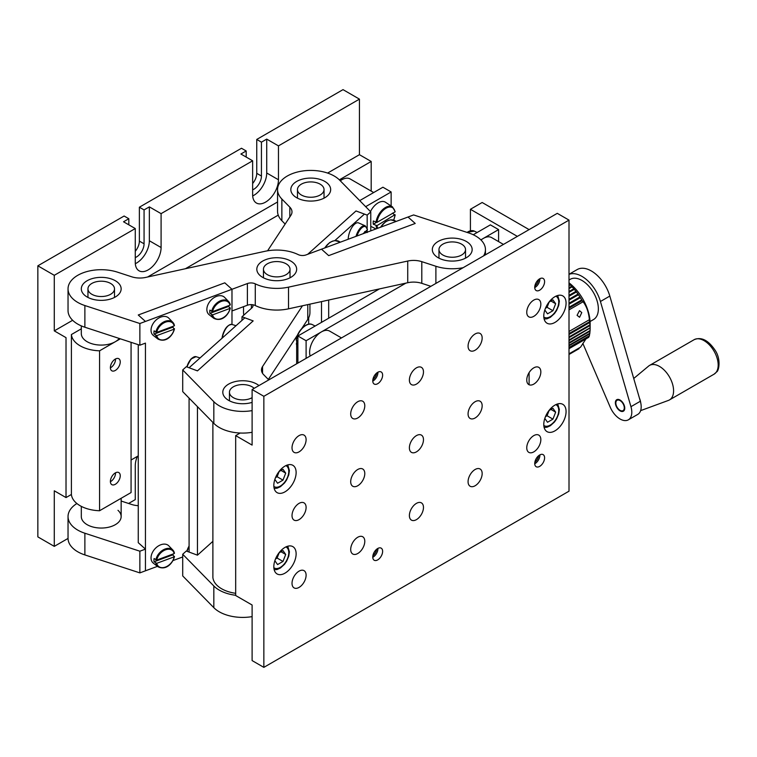 <?xml version="1.0" encoding="UTF-8"?>
<svg xmlns="http://www.w3.org/2000/svg" width="757" height="757" viewBox="0 0 757 757"><rect width="100%" height="100%" fill="white"/><g stroke="black" fill="none" stroke-linecap="round" stroke-linejoin="round"><path stroke-width="1.14" d="M135.266 228.557L54.286 275.311L37.85 265.821L124.12 216.019L128.813 218.726L123.533 221.782L135.266 228.557L135.266 262.433A18.263 10.541 120 0 0 139.051 270.798A18.263 10.541 120 0 0 153.122 265.906A18.263 10.541 120 0 0 161.09 247.53L161.09 213.644L149.356 206.869L144.067 209.916L144.067 243.801A10.787 6.226 -60 0 1 135.266 257.588M135.266 251.277A10.787 6.226 120 0 0 139.373 241.095L139.373 207.21L144.067 209.916M54.286 275.311L54.286 330.875L66.02 337.65L66.02 497.576L71.395 494.472L71.395 334.547L81.311 328.822M131.065 460.029L138.257 455.865M66.02 497.576L54.286 490.801L54.286 546.365L68.035 538.426M137.358 456.386A18.263 10.541 120 0 0 135.266 465.725L135.266 499.611L128.586 503.471M54.286 546.365L37.85 536.883L37.85 265.821M371.185 191.095L371.185 161.468L359.443 154.693L327.611 173.069M277.554 201.977L147.596 277.005M72.634 320.287L54.286 330.875M371.185 161.468L339.344 179.844M278.235 215.13L185.408 268.726M359.443 154.693L359.443 99.129L343.016 89.638L256.746 139.449L261.439 142.155L261.439 176.04A10.787 6.226 -60 0 1 252.639 189.827M252.639 183.516A10.787 6.226 120 0 0 256.746 173.325L256.746 139.449M246.186 157.068L246.186 150.965L240.896 154.012L252.639 160.796L252.639 194.672A18.263 10.541 120 0 0 256.415 203.027A18.263 10.541 120 0 0 270.486 198.145A18.263 10.541 120 0 0 278.462 179.769L278.462 145.883L266.719 139.108L261.439 142.155M139.373 207.21L241.483 148.258L246.186 150.965M252.687 195.94A18.263 10.541 120 0 0 266.719 172.993L266.719 139.108M359.443 99.129L278.462 145.883M252.639 160.796L161.09 213.644M135.314 263.71A18.263 10.541 120 0 0 149.356 240.754L149.356 206.869M128.813 224.829L128.813 218.726M117.978 510.322A19.919 11.497 180 0 1 121.148 516.548A19.919 11.497 180 0 1 106.851 527.582A19.919 11.497 180 0 1 84.481 522.775A19.919 11.497 180 0 1 81.311 516.548L81.311 506.367M121.148 501.039L131.68 504.474A16.597 9.586 -0 0 0 138.257 505.676M139.865 345.201L139.865 323.513L84.879 305.544A33.194 19.162 180 0 1 68.035 288.862L68.035 310.55A33.194 19.162 180 0 0 84.879 327.232L139.865 345.201L145.448 343.12L145.448 570.806L139.865 572.888L139.865 551.2L84.879 533.231A33.194 19.162 180 0 1 68.035 516.548A33.194 19.162 180 0 1 76.892 503.519M139.865 572.888L84.879 554.919A33.194 19.162 180 0 1 68.035 538.236L68.035 516.548M157.456 566.35L145.448 570.806L145.448 549.128L139.865 551.2M138.257 344.672L138.257 542.674L145.448 549.128M212.887 541.34L197.463 555.174L186.298 551.03L182.711 554.256L182.711 575.935L213.834 607.682A33.194 19.162 0 0 0 252.109 616.624M182.711 554.256L213.834 585.994A33.194 19.162 0 0 0 235.682 595.286M258.96 385.578A19.919 11.497 0 0 0 253.5 382.569A19.919 11.497 0 0 0 233.184 382.143A19.919 11.497 0 0 0 222.804 392.24A19.919 11.497 0 0 0 231.945 401.91A19.919 11.497 0 0 0 252.109 402.383M356.008 210.957L307.692 254.305L356.008 210.957L367.173 215.111L370.769 211.884L339.638 180.138A33.194 19.162 0 0 0 328.718 173.467A33.194 19.162 0 0 0 294.852 172.757A33.194 19.162 0 0 0 277.554 189.581A33.194 19.162 0 0 0 281.859 199.025L289.836 207.163A16.597 9.586 180 0 1 291.994 211.884A16.597 9.586 180 0 1 290.915 215.281L267.581 250.804M277.554 189.581L277.554 211.269A33.194 19.162 0 0 0 281.859 220.713L285.143 224.063M321.536 179.911A19.919 11.497 0 0 0 301.21 179.485A19.919 11.497 0 0 0 290.83 189.581A19.919 11.497 0 0 0 299.971 199.252A19.919 11.497 0 0 0 320.287 199.678A19.919 11.497 0 0 0 330.667 189.581A19.919 11.497 0 0 0 321.536 179.911M301.863 328.396L307.777 319.388A33.194 19.162 0 0 0 309.935 312.594L309.935 304.144M268.328 379.446L297.709 334.726M268.782 379.91L263.635 374.658A16.597 9.586 180 0 1 261.477 369.936A16.597 9.586 180 0 1 262.556 366.539L302.478 305.771M252.743 304.759A6.643 3.832 180 0 1 252.98 305.781A6.643 3.832 180 0 1 251.93 307.853L242.003 316.748L253.169 320.902L197.463 370.864L186.298 366.71L182.711 369.936L182.711 391.615L213.834 423.362A33.194 19.162 0 0 0 252.109 432.304M182.711 369.936L213.834 401.683A33.194 19.162 0 0 0 252.109 410.625M242.003 316.748L242.003 320.353M367.173 215.111L367.173 228.264M367.173 229.996L367.173 232.2M370.769 211.884L370.769 230.866M243.536 306.67L243.536 312.594A33.194 19.162 0 0 0 243.83 315.111M117.978 282.635A19.919 11.497 180 0 1 121.148 288.862A19.919 11.497 180 0 1 106.851 299.895A19.919 11.497 180 0 1 84.481 295.088A19.919 11.497 180 0 1 81.311 288.862A19.919 11.497 180 0 1 95.609 277.828A19.919 11.497 180 0 1 117.978 282.635M68.035 288.862A33.194 19.162 180 0 1 117.581 272.189L131.68 276.788A16.597 9.586 -0 0 0 145.741 277.412L264.969 251.305A33.194 19.162 180 0 1 298.192 254.598A6.643 3.832 -0 0 0 306.083 254.901L321.498 249.176L328.68 255.62L415.215 223.457L408.032 217.013L413.615 214.941L468.602 232.91A33.194 19.162 180 0 1 480.156 239.212A33.194 19.162 180 0 1 485.445 249.592A33.194 19.162 180 0 1 483.6 255.875M463.142 267.694A33.194 19.162 180 0 1 435.89 266.265L421.8 261.657A16.597 9.586 -0 0 0 407.73 261.042L288.512 287.149A33.194 19.162 180 0 1 255.279 283.847A6.643 3.832 -0 0 0 247.388 283.553L231.983 289.278L224.791 282.834L138.257 314.988L145.448 321.441L139.865 323.513M293.489 263.001A19.919 11.497 180 0 1 296.659 269.227A19.919 11.497 180 0 1 282.352 280.26A19.919 11.497 180 0 1 259.992 275.453A19.919 11.497 180 0 1 256.822 269.227A19.919 11.497 180 0 1 271.12 258.194A19.919 11.497 180 0 1 293.489 263.001M468.99 243.366A19.919 11.497 180 0 1 472.16 249.592A19.919 11.497 180 0 1 457.862 260.616A19.919 11.497 180 0 1 435.493 255.809A19.919 11.497 180 0 1 432.323 249.592A19.919 11.497 180 0 1 446.621 238.559A19.919 11.497 180 0 1 468.99 243.366M430.884 286.316L421.8 283.345A16.597 9.586 -0 0 0 407.73 282.721L288.512 308.828A33.194 19.162 180 0 1 255.279 305.535A6.643 3.832 -0 0 0 247.388 305.232L231.983 310.966L231.983 289.278L145.448 321.441L138.257 314.988L224.791 282.834L231.983 289.278L231.983 324.46A11.204 4.949 110.4 0 0 222.312 337.991M364.391 214.127L334.821 240.612M308.667 317.836L308.667 324.214M173.022 560.558L182.711 556.963M415.215 223.457L328.68 255.62L321.498 249.176L408.032 217.013L415.215 223.457M328.68 300.037L328.68 318.214M321.498 301.608L321.498 322.368M197.454 406.66L197.463 555.174M189.08 398.125L189.089 552.071M197.454 370.873L189.08 367.76L244.804 317.845M81.311 325.879L81.311 333.591A19.919 11.497 -0 0 0 93.603 344.208A19.919 11.497 -0 0 0 115.31 341.719A19.919 11.497 -0 0 0 119.265 338.464M115.547 472.784A6.974 4.022 -60 0 1 110.617 481.584A6.974 4.022 -60 0 1 110.39 481.707M115.31 484.291A6.974 4.022 -60 0 1 111.828 484.641A6.974 4.022 -60 0 1 110.759 479.058A6.974 4.022 -60 0 1 115.31 472.907A6.974 4.022 -60 0 1 118.802 472.567A6.974 4.022 -60 0 1 119.871 478.15A6.974 4.022 -60 0 1 115.31 484.291M115.547 358.941A6.974 4.022 -60 0 1 110.617 367.741A6.974 4.022 -60 0 1 110.39 367.864M115.31 370.447A6.974 4.022 -60 0 1 111.828 370.798A6.974 4.022 -60 0 1 110.759 365.215A6.974 4.022 -60 0 1 115.31 359.064A6.974 4.022 -60 0 1 118.802 358.723A6.974 4.022 -60 0 1 119.871 364.306A6.974 4.022 -60 0 1 115.31 370.447M121.148 498.276L121.148 516.548A19.919 11.497 180 0 1 115.31 524.686A19.919 11.497 180 0 1 93.603 527.175A19.919 11.497 180 0 1 81.311 516.548M71.395 494.472A29.873 17.25 180 0 0 99.564 510.738L131.065 492.552L131.065 342.325M99.564 510.738L99.564 350.813A29.873 17.25 180 0 1 71.395 334.547M120.344 338.814L99.564 350.813M91.843 283.44A13.276 7.665 180 0 1 106.311 281.784A13.276 7.665 180 0 1 114.506 288.862A13.276 7.665 180 0 1 110.617 294.284A13.276 7.665 180 0 1 96.148 295.949A13.276 7.665 180 0 1 87.954 288.862A13.276 7.665 180 0 1 91.843 283.44M442.854 255.005A13.276 7.665 180 0 1 438.965 249.592A13.276 7.665 180 0 1 447.16 242.505A13.276 7.665 180 0 1 461.638 244.17A13.276 7.665 180 0 1 465.527 249.592A13.276 7.665 180 0 1 457.323 256.67A13.276 7.665 180 0 1 442.854 255.005M212.887 422.406L212.887 577.515A29.873 17.25 180 0 0 235.682 593.318M252.109 397.662A13.276 7.665 180 0 1 237.641 399.317A13.276 7.665 180 0 1 229.447 392.24A13.276 7.665 180 0 1 233.336 386.818A13.276 7.665 180 0 1 254.163 388.341M272.331 276.456A13.276 7.665 180 0 1 263.455 269.227A13.276 7.665 180 0 1 281.14 261.998A13.276 7.665 180 0 1 290.016 269.227A13.276 7.665 180 0 1 272.331 276.456M320.145 195.003A13.276 7.665 180 0 1 305.667 196.669A13.276 7.665 180 0 1 297.473 189.581A13.276 7.665 180 0 1 301.362 184.159A13.276 7.665 180 0 1 315.83 182.503A13.276 7.665 180 0 1 324.034 189.581A13.276 7.665 180 0 1 320.145 195.003M364.789 541.321A9.955 5.753 -60 0 1 360.436 551.342A9.955 5.753 -60 0 1 352.762 554.01A9.955 5.753 -60 0 1 350.699 549.45A9.955 5.753 -60 0 1 355.052 539.429A9.955 5.753 -60 0 1 362.726 536.76A9.955 5.753 -60 0 1 364.789 541.321M543.781 316.01A15.765 9.103 120 0 0 547.046 323.22A15.765 9.103 120 0 0 559.196 319A15.765 9.103 120 0 0 566.075 303.131A15.765 9.103 120 0 0 562.811 295.911A15.765 9.103 120 0 0 550.661 300.141A15.765 9.103 120 0 0 543.781 316.01M543.781 424.431A15.765 9.103 120 0 0 547.046 431.651A15.765 9.103 120 0 0 559.196 427.421A15.765 9.103 120 0 0 566.075 411.553A15.765 9.103 120 0 0 562.811 404.333A15.765 9.103 120 0 0 550.661 408.562A15.765 9.103 120 0 0 543.781 424.431M273.826 566.728A15.765 9.103 120 0 0 277.09 573.948A15.765 9.103 120 0 0 289.24 569.728A15.765 9.103 120 0 0 296.129 553.859A15.765 9.103 120 0 0 292.864 546.639A15.765 9.103 120 0 0 280.705 550.859A15.765 9.103 120 0 0 273.826 566.728M273.826 485.417A15.765 9.103 120 0 0 277.09 492.637A15.765 9.103 120 0 0 289.24 488.407A15.765 9.103 120 0 0 296.129 472.538A15.765 9.103 120 0 0 292.864 465.318A15.765 9.103 120 0 0 280.705 469.548A15.765 9.103 120 0 0 273.826 485.417M539.902 278.68A6.974 4.022 -60 0 1 539.902 278.936A6.974 4.022 -60 0 1 534.745 287.603M534.735 287.338A6.974 4.022 120 0 0 536.183 290.537A6.974 4.022 120 0 0 541.558 288.663A6.974 4.022 120 0 0 544.595 281.651A6.974 4.022 120 0 0 543.157 278.462A6.974 4.022 120 0 0 537.782 280.327A6.974 4.022 120 0 0 534.735 287.338M539.902 454.862A6.974 4.022 -60 0 1 539.902 455.127A6.974 4.022 -60 0 1 534.745 463.786M534.735 463.53A6.974 4.022 120 0 0 536.183 466.719A6.974 4.022 120 0 0 541.558 464.855A6.974 4.022 120 0 0 544.595 457.834A6.974 4.022 120 0 0 543.157 454.645A6.974 4.022 120 0 0 537.782 456.509A6.974 4.022 120 0 0 534.735 463.53M377.932 548.38A6.974 4.022 -60 0 1 377.932 548.636A6.974 4.022 -60 0 1 372.775 557.303M372.766 557.038A6.974 4.022 120 0 0 374.213 560.237A6.974 4.022 120 0 0 379.588 558.363A6.974 4.022 120 0 0 382.626 551.351A6.974 4.022 120 0 0 381.187 548.153A6.974 4.022 120 0 0 375.813 550.027A6.974 4.022 120 0 0 372.766 557.038M377.932 372.189A6.974 4.022 -60 0 1 377.932 372.453A6.974 4.022 -60 0 1 372.775 381.112M372.766 380.856A6.974 4.022 120 0 0 374.213 384.045A6.974 4.022 120 0 0 379.588 382.181A6.974 4.022 120 0 0 382.626 375.16A6.974 4.022 120 0 0 381.187 371.971A6.974 4.022 120 0 0 375.813 373.835A6.974 4.022 120 0 0 372.766 380.856M540.839 304.144A9.955 5.753 -60 0 1 536.495 314.174A9.955 5.753 -60 0 1 528.821 316.842A9.955 5.753 -60 0 1 526.758 312.281A9.955 5.753 -60 0 1 531.102 302.261A9.955 5.753 -60 0 1 538.776 299.592A9.955 5.753 -60 0 1 540.839 304.144M482.162 338.029A9.955 5.753 -60 0 1 477.809 348.05A9.955 5.753 -60 0 1 470.135 350.718A9.955 5.753 -60 0 1 468.072 346.157A9.955 5.753 -60 0 1 472.425 336.136A9.955 5.753 -60 0 1 480.099 333.468A9.955 5.753 -60 0 1 482.162 338.029M423.475 371.914A9.955 5.753 -60 0 1 419.123 381.935A9.955 5.753 -60 0 1 411.448 384.603A9.955 5.753 -60 0 1 409.386 380.042A9.955 5.753 -60 0 1 413.738 370.022A9.955 5.753 -60 0 1 421.412 367.353A9.955 5.753 -60 0 1 423.475 371.914M540.839 371.914A9.955 5.753 -60 0 1 536.495 381.935A9.955 5.753 -60 0 1 528.821 384.603A9.955 5.753 -60 0 1 526.758 380.042A9.955 5.753 -60 0 1 531.102 370.022A9.955 5.753 -60 0 1 538.776 367.353A9.955 5.753 -60 0 1 540.839 371.914M482.162 405.79A9.955 5.753 -60 0 1 477.809 415.811A9.955 5.753 -60 0 1 470.135 418.479A9.955 5.753 -60 0 1 468.072 413.928A9.955 5.753 -60 0 1 472.425 403.897A9.955 5.753 -60 0 1 480.099 401.229A9.955 5.753 -60 0 1 482.162 405.79M423.475 439.675A9.955 5.753 -60 0 1 419.123 449.696A9.955 5.753 -60 0 1 411.448 452.364A9.955 5.753 -60 0 1 409.386 447.803A9.955 5.753 -60 0 1 413.738 437.783A9.955 5.753 -60 0 1 421.412 435.114A9.955 5.753 -60 0 1 423.475 439.675M364.789 473.551A9.955 5.753 -60 0 1 360.436 483.581A9.955 5.753 -60 0 1 352.762 486.249A9.955 5.753 -60 0 1 350.699 481.689A9.955 5.753 -60 0 1 355.052 471.668A9.955 5.753 -60 0 1 362.726 468.999A9.955 5.753 -60 0 1 364.789 473.551M540.839 439.675A9.955 5.753 -60 0 1 536.495 449.696A9.955 5.753 -60 0 1 528.821 452.364A9.955 5.753 -60 0 1 526.758 447.803A9.955 5.753 -60 0 1 531.102 437.783A9.955 5.753 -60 0 1 538.776 435.114A9.955 5.753 -60 0 1 540.839 439.675M482.162 473.56A9.955 5.753 -60 0 1 477.809 483.581A9.955 5.753 -60 0 1 470.135 486.249A9.955 5.753 -60 0 1 468.072 481.689A9.955 5.753 -60 0 1 472.425 471.668A9.955 5.753 -60 0 1 480.099 468.999A9.955 5.753 -60 0 1 482.162 473.56M423.475 507.436A9.955 5.753 -60 0 1 419.123 517.457A9.955 5.753 -60 0 1 411.448 520.125A9.955 5.753 -60 0 1 409.386 515.574A9.955 5.753 -60 0 1 413.738 505.544A9.955 5.753 -60 0 1 421.412 502.875A9.955 5.753 -60 0 1 423.475 507.436M306.102 575.197A9.955 5.753 -60 0 1 301.759 585.227A9.955 5.753 -60 0 1 294.085 587.896A9.955 5.753 -60 0 1 292.022 583.335A9.955 5.753 -60 0 1 296.365 573.314A9.955 5.753 -60 0 1 304.04 570.646A9.955 5.753 -60 0 1 306.102 575.197M306.102 507.436A9.955 5.753 -60 0 1 301.759 517.457A9.955 5.753 -60 0 1 294.085 520.125A9.955 5.753 -60 0 1 292.022 515.564A9.955 5.753 -60 0 1 296.365 505.544A9.955 5.753 -60 0 1 304.04 502.875A9.955 5.753 -60 0 1 306.102 507.436M306.102 439.675A9.955 5.753 -60 0 1 301.759 449.696A9.955 5.753 -60 0 1 294.085 452.364A9.955 5.753 -60 0 1 292.022 447.803A9.955 5.753 -60 0 1 296.365 437.783A9.955 5.753 -60 0 1 304.04 435.114A9.955 5.753 -60 0 1 306.102 439.675M364.789 405.79A9.955 5.753 -60 0 1 360.436 415.811A9.955 5.753 -60 0 1 352.762 418.479A9.955 5.753 -60 0 1 350.699 413.928A9.955 5.753 -60 0 1 355.052 403.897A9.955 5.753 -60 0 1 362.726 401.229A9.955 5.753 -60 0 1 364.789 405.79M569.009 491.179L263.852 667.362L263.852 396.308L569.009 220.117L569.009 491.179M240.139 433.032L235.682 435.606L235.682 595.532L252.109 605.013L252.109 660.587L263.852 667.362M235.682 435.606L252.109 445.097L252.109 389.524L557.275 213.342L569.009 220.117M252.109 389.524L263.852 396.308M529.105 384.745L529.105 372.624M470.419 230.743L470.419 209.282L517.372 236.383M470.419 209.282L482.162 202.498L529.105 229.608M569.009 348.021L589.239 336.345A41.493 23.959 -120 0 0 589.381 335.767L589.722 333.279M569.009 282.834A35.522 20.505 60 0 1 590.138 323.665L590.138 328.046M569.009 343.356L590.044 331.206A41.493 23.959 -120 0 0 590.082 330.563L590.138 328.434A41.493 23.959 -120 0 0 590.129 327.753L590.025 325.529A41.493 23.959 -120 0 0 589.968 324.829L589.712 322.539A41.493 23.959 -120 0 0 589.637 321.99L589.419 319.709C588.615 312.092 586.505 306.112 583.089 301.769L582.076 300.567A41.493 23.959 -120 0 0 581.717 299.923L580.354 297.643A41.493 23.959 -120 0 0 579.919 296.952L578.462 294.747A41.493 23.959 -120 0 0 577.988 294.076L576.437 291.965A41.493 23.959 -120 0 0 575.945 291.331L574.308 289.325A41.493 23.959 -120 0 0 573.787 288.72L572.074 286.837A41.493 23.959 -120 0 0 571.535 286.278L569.009 283.269M569.009 287.736L571.715 286.316M569.009 291.473L573.92 288.739M569.009 295.325L576.039 291.322M569.009 299.261L578.055 294.066M569.009 303.245L579.947 296.943M590.138 327.97L569.009 340.631M569.009 345.826L589.741 333.856A41.493 23.959 -120 0 0 589.835 333.241L590.034 330.733M569.009 353.831L580.562 347.16L585.965 338.899M569.009 334.49L589.712 322.539M569.009 337.66L590.025 325.529M577.08 315.319L579.578 317.278L581.773 312.603L579.493 310.644L577.08 315.319M570.295 284.85L569.009 285.597M569.009 288.606L572.074 286.837M569.009 292.382L574.308 289.325M569.009 296.252L576.437 291.965M569.009 300.198L578.462 294.747M569.009 304.191L580.354 297.643M581.717 299.923L569.009 307.257M569.009 308.108L582.076 300.567M582.133 300.624L569.009 308.203M569.009 309.887L583.089 301.769M589.381 335.767L569.009 347.529M589.835 333.241L569.009 345.268M590.082 330.563L569.009 342.732M590.129 327.753L569.009 339.95M589.968 324.829L569.009 336.931M589.637 321.99L569.009 333.894M569.009 333.572L589.608 321.687M589.419 319.709L569.009 331.49M579.067 348.665L569.009 354.465M569.009 348.693L588.785 337.272M617.882 399.393A6.643 3.832 60 0 1 623.844 404.427A6.643 3.832 60 0 1 623.38 411.202A6.643 3.832 60 0 1 622.245 411.515A6.643 3.832 60 0 1 616.283 406.481A6.643 3.832 60 0 1 616.737 399.705A6.643 3.832 60 0 1 617.882 399.393M569.009 274.28L577.203 269.549A28.217 16.294 60 0 1 582.048 268.233A28.217 16.294 60 0 1 609.82 296.072L640.337 401.257A16.597 9.586 60 0 1 637.754 414.41L628.357 419.823A16.597 9.586 60 0 1 610.265 407.257L582.824 343.356M569.009 274.384A28.217 16.294 60 0 1 572.661 273.646A28.217 16.294 60 0 1 600.433 301.494L630.95 406.679A16.597 9.586 60 0 1 628.357 419.823M569.009 280.024L570.305 279.276A23.24 13.418 60 0 1 574.298 278.197A23.24 13.418 60 0 1 595.163 295.807A23.24 13.418 60 0 1 593.545 319.53L590.072 321.536M615.838 403.017A5.971 3.454 -120 0 0 620.059 410.332A5.971 3.454 -120 0 0 624.288 407.891A5.971 3.454 -120 0 0 620.059 400.576A5.971 3.454 -120 0 0 615.838 403.017L615.838 402.469A6.643 3.832 60 0 1 616.983 399.582M623.607 411.051A6.643 3.832 60 0 1 620.532 410.606A6.643 3.832 60 0 1 620.286 410.455M640.621 410.635L668.422 400.415A19.919 11.497 -120 0 0 669.453 399.933A19.919 11.497 -120 0 0 671.478 398.154A19.919 11.497 -120 0 0 668.242 374.98A19.919 11.497 -120 0 0 649.534 365.432A19.919 11.497 -120 0 0 648.598 366.095L633.732 378.481M640.782 403.046A14.222 8.213 -120 0 0 639.391 397.993M365.659 206.67L391.132 191.966L391.132 205.999M359.717 200.614L382.919 187.216L391.132 191.966M297.889 363.105L297.889 335.994L379.408 288.928M473.257 234.746L490.375 224.867L498.589 229.608L498.589 241.615M297.889 335.994L306.102 340.735L405.884 283.127M480.837 239.855L498.589 229.608M306.102 358.354L306.102 340.735M340.272 180.791A16.597 9.586 -60 0 1 350.141 178.945L373.693 192.543M481.007 240.026A16.597 9.586 -60 0 1 491.634 237.594L503.452 244.416M310.162 356.008A16.597 9.586 -60 0 1 315.272 337.404A16.597 9.586 -60 0 1 329.664 331.112L341.483 337.934M538.681 455.676A7.059 4.069 -60 0 1 534.839 462.328M538.681 279.494A7.059 4.069 -60 0 1 534.839 286.137M376.712 549.194A7.059 4.069 -60 0 1 372.87 555.837M297.889 342.23L296.356 343.631L297.889 344.615M296.356 343.631A13.569 7.835 120 0 0 297.889 347.302M296.186 340.092C296.962 331.112 307.02 321.394 312.367 324.639A13.569 7.835 120 0 0 302.668 327.904A13.569 7.835 120 0 0 296.356 340.376L297.889 341.36M376.712 373.002A7.059 4.069 -60 0 1 372.87 379.654M376.958 222.378L394.984 211.969A12.907 7.447 120 0 0 385.966 208.26A12.907 7.447 120 0 0 376.958 222.378L373.286 220.968A13.758 7.949 120 0 0 373.192 222.653A13.758 7.949 120 0 0 373.286 224.223L376.958 225.633A12.907 7.447 120 0 0 377.819 228.245M375.964 228.926L371.432 226.684A14.109 8.147 -60 0 1 370.769 226.286M393.621 220.117A12.907 7.447 120 0 0 394.984 215.215L392.542 213.105M376.958 225.633L395.012 214.685M376.305 222.482L373.286 224.223M395.012 211.44L394.984 211.969L395.012 211.44M370.457 211.572A14.109 8.147 -60 0 1 385.531 202.27L392.552 206.945A13.569 7.835 -60 0 0 382.682 209.594A13.569 7.835 -60 0 0 376.03 222.397M544.822 418.384L545.788 415.886M549.109 410.512L547.074 415.744L552.941 419.132L547.519 422.264L544.813 418.413M547.074 415.744L545.485 416.662M550.954 409.442L555.657 412.149L552.941 419.132M548.91 410.616L552.941 408.297L555.657 412.149M544.822 309.954L545.788 307.465M549.109 302.09L547.074 307.323L552.941 310.711L547.519 313.843L544.813 309.992M547.074 307.323L545.485 308.241M550.954 301.021L555.657 303.727L552.941 310.711M548.91 302.194L552.941 299.876L555.657 303.727M274.876 479.361L275.841 476.872M279.153 471.497L277.119 476.73L282.995 480.118L277.573 483.25L274.857 479.399M277.119 476.73L275.539 477.648M281.008 470.428L285.701 473.134L282.995 480.118M285.701 473.134L282.995 469.283L278.964 471.602A6.643 3.832 -60 0 1 278.481 473.239A6.643 3.832 -60 0 1 275.633 477.412M274.876 560.682L275.841 558.183M279.153 552.809L277.119 558.051L282.995 561.439L277.573 564.571L274.857 560.71M277.119 558.051L275.539 558.969M281.008 551.739L285.701 554.455L282.995 561.439M285.701 554.455L282.995 550.594L278.964 552.922A6.643 3.832 -60 0 1 278.481 554.559A6.643 3.832 -60 0 1 275.633 558.723M222.056 338.19A10.541 4.656 -69.6 0 1 228.813 325.34M156.765 560.057L174.167 553.594A10.541 7.229 131.9 0 0 165.471 549.847A10.541 7.229 131.9 0 0 156.765 560.057L154.087 558.543A11.355 7.797 131.9 0 0 153.945 560.227A11.355 7.797 131.9 0 0 154.087 561.798L156.765 563.312A10.541 7.229 131.9 0 0 165.471 567.059A10.541 7.229 131.9 0 0 174.167 556.849L156.765 563.312M174.479 556.556C172.918 562.858 166.379 570.901 157.939 566.728L153.34 563.161A11.62 7.977 -48.1 0 1 151.031 557.89A11.62 7.977 -48.1 0 1 157.891 546.28A11.62 7.977 -48.1 0 1 168.839 545.882L172.88 550.074A11.204 7.693 -48.1 0 1 174.394 553.074L174.167 553.594L174.394 553.074M174.394 556.329L174.167 556.849L172.899 554.815A11.355 7.797 131.9 0 0 173.003 554.029M172.899 554.815L154.087 561.798M156.765 332.37L174.167 325.907A10.541 7.229 131.9 0 0 165.471 322.16A10.541 7.229 131.9 0 0 156.765 332.37L154.087 330.856A11.355 7.797 131.9 0 0 153.945 332.541A11.355 7.797 131.9 0 0 154.087 334.111L156.765 335.625A10.541 7.229 131.9 0 0 165.471 339.373A10.541 7.229 131.9 0 0 174.167 329.163L156.765 335.625M174.479 328.869C172.918 335.171 166.379 343.214 157.939 339.041L153.34 335.474A11.62 7.977 -48.1 0 1 151.031 330.203A11.62 7.977 -48.1 0 1 157.891 318.593A11.62 7.977 -48.1 0 1 168.839 318.195L172.88 322.387A11.204 7.693 -48.1 0 1 174.394 325.387L174.167 325.907L174.394 325.387M174.394 328.642L174.167 329.163L172.899 327.128A11.355 7.797 131.9 0 0 173.003 326.343M172.899 327.128L154.087 334.111M212.594 311.629L229.996 305.156A10.541 7.229 131.9 0 0 221.299 301.418A10.541 7.229 131.9 0 0 212.594 311.629L209.916 310.115A11.355 7.797 131.9 0 0 209.774 311.789A11.355 7.797 131.9 0 0 209.916 313.37L212.594 314.874A10.541 7.229 131.9 0 0 221.299 318.621A10.541 7.229 131.9 0 0 229.996 308.411L212.594 314.874M230.308 308.118C228.746 314.429 222.208 322.463 213.767 318.29L209.169 314.732A11.62 7.977 -48.1 0 1 206.86 309.462A11.62 7.977 -48.1 0 1 213.72 297.851A11.62 7.977 -48.1 0 1 224.668 297.454L228.709 301.636A11.204 7.693 -48.1 0 1 230.223 304.645L229.996 305.156L230.223 304.645M230.223 307.891L229.996 308.411L228.728 306.377A11.355 7.797 131.9 0 0 228.832 305.591M228.728 306.377L209.916 313.37M367.192 232.55L364.742 231.528M362.972 233.762L367.353 229.825A10.541 4.656 110.4 0 0 362.877 227.034A10.541 4.656 110.4 0 0 357.001 235.976M367.192 229.305L367.353 229.825L367.192 229.305M348.211 239.24A11.62 5.138 -69.6 0 1 351.967 227.355A11.62 5.138 -69.6 0 1 358.667 222.936L365.243 225.832A11.204 4.949 -69.6 0 0 355.998 236.354M139.373 241.095L144.067 243.801M256.746 173.325L261.439 176.04M266.719 172.993L278.462 179.769M149.356 240.754L161.09 247.53M84.879 554.919L84.879 533.231M213.834 585.994L213.834 607.682M281.859 199.025L281.859 220.713M307.777 304.617L307.777 319.388M262.556 366.539L262.556 373.333M213.834 401.683L213.834 423.362M289.836 207.163L289.836 216.918M251.409 304.636L251.409 308.317M435.89 283.421L435.89 266.265M84.879 327.232L84.879 305.544M421.8 283.345L421.8 261.657M407.73 282.721L407.73 261.042M288.512 308.828L288.512 287.149M247.388 305.232L247.388 283.553M255.279 305.535L255.279 283.847M609.82 296.072L600.433 301.494M640.337 401.257L630.95 406.679M694.141 339.685C701.37 336.619 708.42 340.234 715.299 350.529C721.345 359.736 718.667 371.185 716.709 371.857L714.059 374.185A19.919 11.497 -120 0 0 716.084 372.397A19.919 11.497 -120 0 0 712.839 349.223A19.919 11.497 -120 0 0 694.141 339.685L649.534 365.432M466.832 232.333L474.346 231.122A13.569 7.835 120 0 0 467.06 232.408M376.995 228.548A13.569 7.835 -60 0 1 376.03 225.643M543.81 425.434A12.036 6.945 120 0 0 553.216 422.766A12.036 6.945 120 0 0 558.742 410.37A12.036 6.945 120 0 0 555.818 404.645M543.81 317.013A12.036 6.945 120 0 0 553.216 314.335A12.036 6.945 120 0 0 558.742 301.948A12.036 6.945 120 0 0 555.818 296.224M273.864 486.42A12.036 6.945 120 0 0 283.26 483.751A12.036 6.945 120 0 0 288.786 471.356A12.036 6.945 120 0 0 285.862 465.631M273.864 567.741A12.036 6.945 120 0 0 283.26 565.063A12.036 6.945 120 0 0 288.786 552.667A12.036 6.945 120 0 0 285.862 546.942M186.847 366.918A10.541 4.656 -69.6 0 1 192.874 357.569M186.78 366.89L190.991 358.988L196.025 356.689A11.204 4.949 110.4 0 0 187.102 367.013M186.847 551.228A10.541 4.656 -69.6 0 1 189.089 546.071M189.089 546.563A11.204 4.949 110.4 0 0 187.102 551.323M157.939 566.728A11.204 7.693 -48.1 0 1 155.857 563.217M155.857 559.962A11.204 7.693 -48.1 0 1 163.143 549.942A11.204 7.693 -48.1 0 1 172.88 550.074L174.479 553.216M157.939 339.041A11.204 7.693 -48.1 0 1 155.857 335.531M155.857 332.276A11.204 7.693 -48.1 0 1 163.143 322.255A11.204 7.693 -48.1 0 1 172.88 322.387L174.479 325.529M213.767 318.29A11.204 7.693 -48.1 0 1 211.686 314.78M211.686 311.534A11.204 7.693 -48.1 0 1 218.972 301.513A11.204 7.693 -48.1 0 1 228.709 301.636L230.308 304.787M324.63 248.012L329.617 242.6L332.569 241.123L334.878 240.603L339.704 241.843A11.204 7.693 131.9 0 0 324.876 247.918M380.459 227.261L385.445 221.848L388.398 220.372L390.707 219.861L395.533 221.091A11.204 7.693 131.9 0 0 380.705 227.166M485.445 254.816L485.445 249.592M114.506 297.435L114.506 288.862M87.954 297.435L87.954 288.862M438.965 258.156L438.965 249.592M465.527 258.156L465.527 249.592M229.447 392.24L229.447 400.813M296.659 336.326L296.659 337.698M296.659 340.574L296.659 342.94M296.659 345.012L296.659 363.814M290.016 269.227L290.016 277.8M263.455 269.227L263.455 277.8M297.473 189.581L297.473 198.154M324.034 189.581L324.034 198.154M620.059 410.332L620.532 410.606M669.453 399.933L714.059 374.185M474.346 231.122L477.137 232.503M312.367 324.639L315.167 326.021M395.182 214.969L393.744 220.155M395.182 211.657L392.552 206.945M544.132 427.45L547.046 427.213L550.386 425.699L554.436 422.037L556.556 418.99L558.704 413.947L559.347 409.518L557.72 403.916M544.132 319.019L547.046 318.792L550.386 317.278L554.436 313.616L556.556 310.569L558.704 305.516L559.347 301.097L557.72 295.495M274.185 488.435L277.1 488.199L280.431 486.685L284.481 483.023L286.6 479.976L288.748 474.923L289.401 470.504L287.764 464.902M274.185 569.747L277.1 569.519L280.431 568.005L284.481 564.334L286.6 561.287L288.748 556.244L289.401 551.825L287.764 546.213M221.943 338.379C223.845 329.352 227.185 324.715 231.964 324.46L236.033 325.699M196.025 356.689L200.066 357.929M186.78 551.21L189.089 545.911M367.467 229.579L365.243 225.832M339.704 241.843L340.196 242.221M395.533 221.091L396.025 221.479"/></g></svg>
